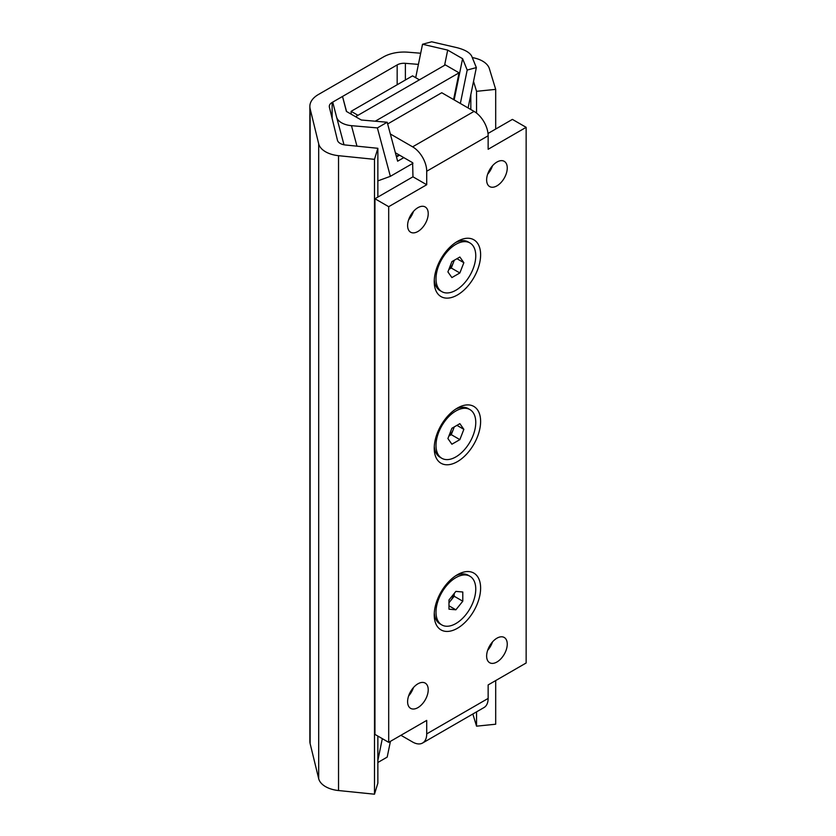 <?xml version="1.0" encoding="UTF-8"?>
<svg xmlns="http://www.w3.org/2000/svg" width="836" height="836" viewBox="0 0 836 836"><rect width="100%" height="100%" fill="white"/><g stroke="black" fill="none" stroke-linecap="round" stroke-linejoin="round"><path stroke-width="1.25" d="M377.862 197.077L377.862 148.296L345.383 144.983A9.719 5.612 180 0 1 337.451 140.239L329.384 107.207A9.719 5.612 180 0 1 329.29 106.423A9.719 5.612 180 0 1 332.132 102.452L397.163 64.915A9.719 5.612 180 0 1 405.387 63.327L418.408 64.382M420.686 53.232L408.104 52.208A29.155 16.835 -0 0 0 383.41 56.973L318.391 94.52A29.155 16.835 -0 0 0 309.853 106.423A29.155 16.835 -0 0 0 310.135 108.774L318.694 143.823A24.296 14.024 -0 0 0 338.538 155.684L374.486 159.342L377.862 148.296M495.696 129.037L495.696 89.368L489.353 68.604A24.296 14.024 -0 0 0 472.288 57.59M472.831 713.996L476.551 726.17L495.696 724.216L495.696 680.577M476.551 113.09L476.551 91.312L495.696 89.368M476.551 726.17L476.551 711.854M473.531 81.406L476.551 91.312M309.853 106.423L309.853 741.281A29.155 16.835 -0 0 0 310.135 743.632L318.694 778.682A24.296 14.024 -0 0 0 338.538 790.542L374.486 794.2L377.862 783.144L377.862 736.088M374.486 794.2L374.486 159.342M449.005 269.077A9.771 5.643 120 0 0 453.269 262.87A9.771 5.643 120 0 0 453.99 260.414M454.293 260.236L451.273 268.011L448.88 269.391M451.889 277.573L447.908 271.899L451.889 261.626L459.863 257.018L463.855 262.692L459.863 272.964L451.889 277.573M451.273 268.011L459.863 272.964M456.947 258.7L463.855 262.692M469.936 242.952A28.11 16.229 120 0 0 441.826 259.181A28.11 16.229 120 0 0 441.826 291.639A28.11 16.229 120 0 0 455.881 290.249A28.11 16.229 120 0 0 474.242 265.482A28.11 16.229 120 0 0 469.936 242.952L468.17 241.928A28.11 16.229 120 0 0 455.704 242.471M434.292 279.558A28.11 16.229 120 0 0 440.049 290.615L441.826 291.639M453.582 99.568L459.058 72.826L445.316 64.884L355.561 116.706M488.005 133.478L512.405 119.391L526.147 127.333L488.14 149.278L488.14 135.787A19.928 11.505 -120 0 0 474.054 111.387L441.753 92.733L387.653 123.968M398.981 154.848L396.337 156.374M459.058 72.826L375.239 121.21M487.639 650.335A14.578 8.412 120 0 0 492.498 641.923M408.605 695.96A14.578 8.412 120 0 0 413.465 687.547M374.956 198.749L388.698 206.691L388.698 742.347L374.956 734.405L374.956 198.749L412.963 176.804L412.629 162.717L395.376 152.758M408.605 219.826A14.578 8.412 120 0 0 413.465 211.404M487.639 174.191A14.578 8.412 120 0 0 492.498 165.779M457.428 628.275A32.803 18.935 -60 0 1 434.229 614.878A32.803 18.935 -60 0 1 457.428 574.708A32.803 18.935 -60 0 1 480.616 588.095A32.803 18.935 -60 0 1 457.428 628.275M457.428 294.972A32.803 18.935 -60 0 1 434.229 281.575A32.803 18.935 -60 0 1 457.428 241.405A32.803 18.935 -60 0 1 480.616 254.792A32.803 18.935 -60 0 1 457.428 294.972M457.428 461.618A32.803 18.935 -60 0 1 434.229 448.232A32.803 18.935 -60 0 1 457.428 408.052A32.803 18.935 -60 0 1 480.616 421.448A32.803 18.935 -60 0 1 457.428 461.618M496.939 661.997A14.578 8.412 -60 0 1 489.656 662.718A14.578 8.412 -60 0 1 489.656 645.883A14.578 8.412 -60 0 1 504.233 637.471A14.578 8.412 -60 0 1 507.253 644.138A14.578 8.412 -60 0 1 496.939 661.997M417.906 707.632A14.578 8.412 -60 0 1 410.622 708.353A14.578 8.412 -60 0 1 410.622 691.518A14.578 8.412 -60 0 1 425.2 683.096A14.578 8.412 -60 0 1 428.22 689.773A14.578 8.412 -60 0 1 417.906 707.632M388.698 206.691L426.715 184.735L426.715 171.244A19.928 11.505 60 0 0 412.629 146.843L474.054 111.387M526.147 127.333L526.147 662.99L488.14 684.935L488.14 698.426A19.928 11.505 -120 0 1 484.013 707.549L422.588 743.016A19.928 11.505 60 0 0 426.715 733.893L426.715 720.402L388.698 742.347M417.906 231.488A14.578 8.412 -60 0 1 410.622 232.209A14.578 8.412 -60 0 1 410.622 215.374A14.578 8.412 -60 0 1 425.2 206.952A14.578 8.412 -60 0 1 428.22 213.629A14.578 8.412 -60 0 1 417.906 231.488M496.939 185.853A14.578 8.412 -60 0 1 489.656 186.574A14.578 8.412 -60 0 1 489.656 169.739A14.578 8.412 -60 0 1 504.233 161.327A14.578 8.412 -60 0 1 507.253 168.005A14.578 8.412 -60 0 1 496.939 185.853M390.339 133.979L412.629 146.843M400.935 735.283L412.629 742.023A19.928 11.505 60 0 0 422.588 743.016M412.963 176.804L426.715 184.735M390.422 741.354L387.193 757.102L377.862 762.495M382.313 738.658L377.862 760.436M351.12 114.135L351.12 111.334L412.545 75.867L419.411 79.838M351.12 111.334L357.986 115.305M454.157 99.892L462.59 58.687L467.199 70.046L476.353 67.591L471.744 56.242C469.842 52.563 464.879 49.7 456.853 47.642L431.679 41.8L422.525 44.256L447.699 50.097L462.59 58.687M444.585 65.302L447.699 50.097M346.553 111.501L342.52 96.453L346.397 111.418L361.288 120.008L387.193 122.244L377.381 127.908L351.475 125.672A17.702 10.22 180 0 1 336.594 117.134A17.702 10.22 180 0 1 336.584 117.082L332.718 102.117M415.691 77.685L422.525 44.256M468.097 107.948L476.353 67.591M460.354 103.476L467.199 70.046M377.862 180.889L390.36 176.333L412.963 163.281M387.193 122.244L397.633 161.191L403.809 157.628M396.494 156.949L399.556 155.172M336.594 117.134L344.004 144.785L336.615 117.186M356.962 146.164L351.475 125.672M390.36 176.333L377.381 127.908M448.974 602.401A9.771 5.643 120 0 0 450.74 600.551A9.771 5.643 120 0 0 453.979 593.748M454.199 593.476L454.199 596.256L448.974 602.746M462.789 601.209L455.881 609.799L448.974 609.183L448.974 599.976L455.881 591.386L462.789 592.003L462.789 601.209L454.199 596.256M448.974 605.818L455.881 609.799M469.936 576.244A28.11 16.229 120 0 0 441.826 592.484A28.11 16.229 120 0 0 441.826 624.941A28.11 16.229 120 0 0 463.489 617.407A28.11 16.229 120 0 0 475.757 589.119A28.11 16.229 120 0 0 469.936 576.244L468.17 575.231A28.11 16.229 120 0 0 455.704 575.774M434.292 612.851A28.11 16.229 120 0 0 440.06 623.917L441.826 624.941M449.005 435.723A9.771 5.643 120 0 0 453.269 429.516A9.771 5.643 120 0 0 453.99 427.06M454.293 426.882L451.273 434.657L448.88 436.047M459.863 423.664L463.855 429.338L459.863 439.621L451.889 444.219L447.908 438.545L451.889 428.272L459.863 423.664M456.947 425.357L463.855 429.338M451.273 434.657L459.863 439.621M434.292 446.205A28.11 16.229 120 0 0 440.049 457.271L441.826 458.295A28.11 16.229 120 0 0 469.936 442.066A28.11 16.229 120 0 0 469.936 409.598A28.11 16.229 120 0 0 455.881 410.988A28.11 16.229 120 0 0 437.51 435.765A28.11 16.229 120 0 0 441.816 458.285M469.936 409.598L468.17 408.574A28.11 16.229 120 0 0 455.704 409.128M332.132 118.472L332.132 102.452M397.163 84.749L397.163 64.915M470.825 109.516L470.825 94.604M405.387 80.005L405.387 63.327M338.538 790.542L338.538 155.684M318.694 778.682L318.694 143.823M310.135 743.632L310.135 108.774M488.14 135.787L426.715 171.244M426.715 733.893L488.14 698.426"/></g></svg>
